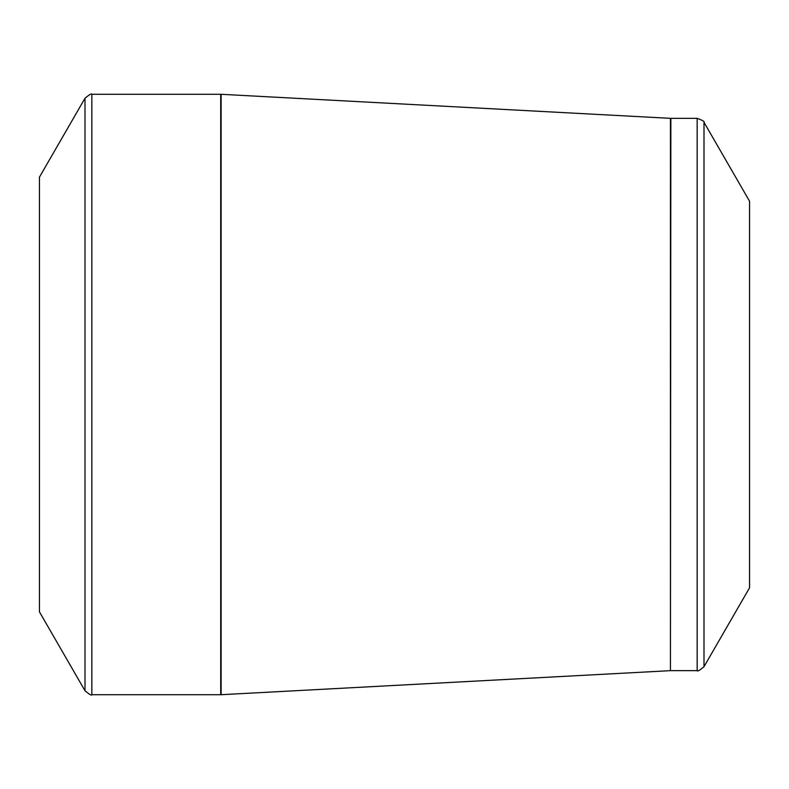 <?xml version="1.0" encoding="UTF-8"?>
<svg xmlns="http://www.w3.org/2000/svg" width="789" height="789" viewBox="0 0 789 789"><rect width="100%" height="100%" fill="white"/><g stroke="black" fill="none" stroke-linecap="round" stroke-linejoin="round"><path stroke-width="1.18" d="M39.45 394.5L39.45 177.13L85.005 98.23L85.005 690.769L39.45 611.869L39.45 394.5M749.55 394.5L749.55 201.195L703.995 122.295L703.995 666.705L749.55 587.805L749.55 394.5M91.84 694.714L220.713 694.714L220.713 94.285L91.84 94.285L91.84 694.714C91.662 695.76 89.384 694.448 85.005 690.769M670.443 394.5L670.443 118.34L221.127 94.295L221.127 694.705L670.443 670.66L670.443 394.5M670.857 670.65L697.16 670.65L697.16 118.35L670.857 118.35L670.443 670.66M703.995 122.295C704.814 121.624 702.535 120.303 697.16 118.35M697.16 670.65C697.338 671.695 699.616 670.384 703.995 666.705M91.84 94.285C91.662 93.24 89.384 94.552 85.005 98.23"/></g></svg>
